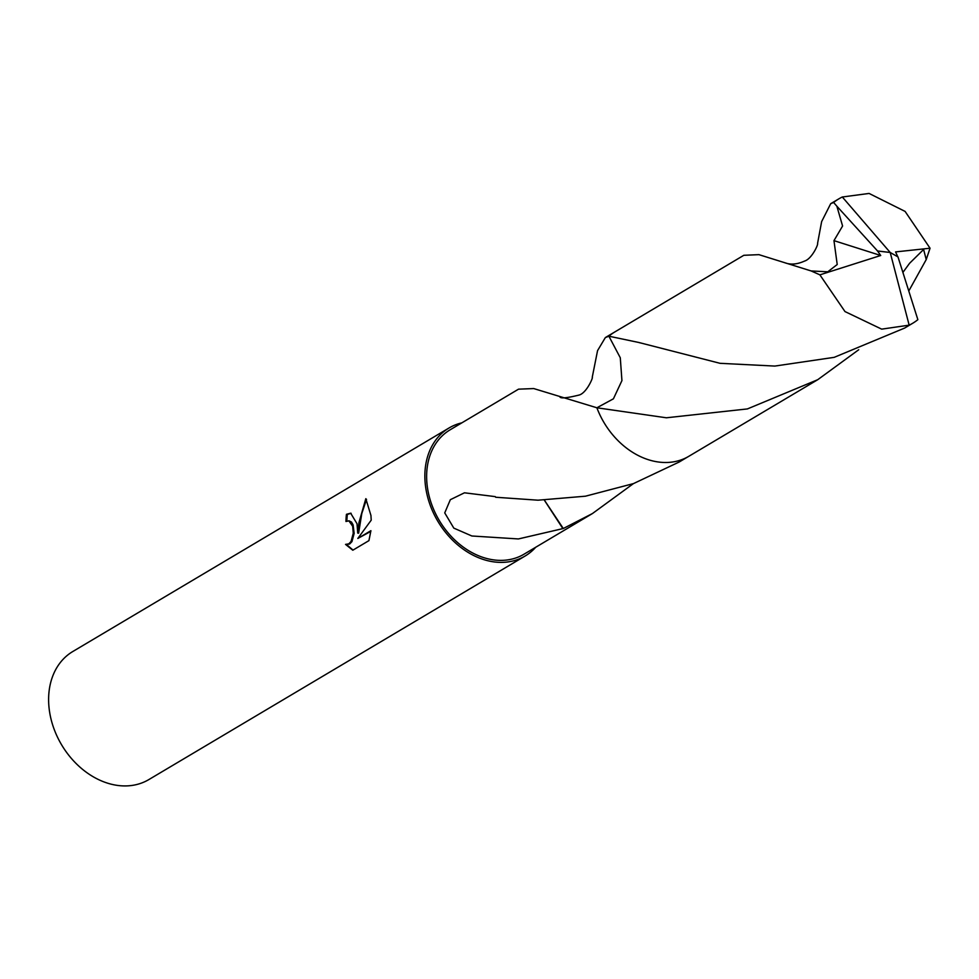 <?xml version="1.0" encoding="UTF-8"?>
<svg xmlns="http://www.w3.org/2000/svg" width="979" height="979" viewBox="0 0 979 979"><rect width="100%" height="100%" fill="white"/><g stroke="black" fill="none" stroke-linecap="round" stroke-linejoin="round"><path stroke-width="1.47" d="M357.029 523.753L357.727 533.09L358.963 522.602L365.828 498.678L370.943 515.48L371.212 520.167L357.824 538.45L370.906 530.679L368.936 540.628L352.795 550.222L345.538 544.397L348.769 543.871L351.045 541.509L353.26 533.274L352.697 526.323L348.903 520.877L345.954 521.477A74.465 57.296 -120.7 0 1 346.444 514.305L350.666 513.192L357.029 523.753M461.831 422.855A74.465 57.296 59.3 0 0 449.055 427.97L72.813 651.512A74.465 57.296 59.3 0 0 48.95 706.789A74.465 57.296 59.3 0 0 86.36 772.284A74.465 57.296 59.3 0 0 148.894 779.553L525.123 556.011A74.465 57.296 59.3 0 0 535.733 547.237M449.055 427.97A74.465 57.296 59.3 0 0 425.192 483.247A74.465 57.296 59.3 0 0 462.602 548.742A74.465 57.296 59.3 0 0 525.123 556.011M559.841 396.691C560.159 398.673 566.511 398.147 578.895 395.1C586.47 393.387 593.396 377.123 592.246 377.294L597.557 350.629L605.34 337.584L608.889 336.213L620.282 357.763L621.934 380.586L613.417 398.808L596.884 407.778L533.726 388.565L518.54 389.165L450.132 429.805A72.348 55.656 59.3 0 0 426.954 483.504A72.348 55.656 59.3 0 0 463.3 547.114A72.348 55.656 59.3 0 0 524.046 554.187L592.442 513.547L563.292 528.513A72.348 55.656 -120.7 0 1 562.876 528.611L518.405 538.939L471.866 535.99L453.815 528.122L444.735 512.898L450.34 499.694L464.462 492.804L495.239 496.622A72.348 55.656 59.3 0 0 495.68 497.246L538.034 500.196L585.466 496.194L633.474 483.602L679.242 461.978L687.968 456.789M633.401 483.626L592.442 513.547M349.173 520.914L351.51 522.064L353.089 524.817L354.153 533.396L351.938 541.632L349.662 543.994L346.431 544.52M346.444 544.544L353.064 550.063M351.118 513.277L347.361 514.428A73.413 56.476 59.3 0 0 346.86 521.036M347.361 514.428L346.444 514.305M366.525 499.351L361.802 513.498L358.62 533.212L357.727 533.09M370.833 531.389L357.824 538.45M909.161 325.15L881.675 329.14L844.987 311.567L819.876 274.842L811.138 270.95L758.921 254.65L743.832 255.299L614.885 331.905A72.348 55.668 59.3 0 0 608.889 336.201L638.797 342.479L720.054 363.319L774.842 366.073L834.218 357.335L904.608 328.075L912.697 323.266A72.348 55.656 59.3 0 0 917.861 319.668L897.988 256.926L890.205 252.484L909.161 325.15A72.348 55.656 59.3 0 0 912.697 323.266M858.718 349.748L817.746 379.693L747.393 408.928L666.393 417.788L596.884 407.778A72.348 55.668 59.3 0 0 645.112 458.576M563.292 528.513L544.373 500.11M562.876 528.611L544.312 500.11M608.889 336.201L620.282 357.763L621.934 380.611L613.405 398.832L596.884 407.778A72.348 55.668 59.3 0 0 658.133 461.966A72.348 55.668 59.3 0 0 688.8 456.312L817.746 379.693M817.563 243.416L821.638 221.621L830.706 203.681L833.631 202.482L836.874 206.226L842.589 226.002L833.961 240.638L837.216 264.514L827.769 271.795L811.138 270.95M836.874 206.226L877.527 250.954L890.205 252.484L842.319 196.999A72.348 55.656 59.3 0 0 838.795 198.884A72.348 55.656 59.3 0 0 833.631 202.482M842.319 196.999L869.083 193.438L905.098 211.415L930.05 248.225L926.22 259.582L909.063 290.494M903.225 271.978L909.589 263.29L923.613 249.486L926.22 259.582M877.527 250.954L880.721 255.495L833.961 240.638M897.804 256.816L895.577 251.909L930.05 248.225M877.429 251.016L890.205 252.484M880.721 255.495L819.876 274.854M348.597 520.816L349.491 520.938M345.905 544.471L346.811 544.593M614.066 332.395L605.34 337.584M838.795 198.884L830.706 203.681M638.797 342.479L639.911 342.834M784.656 262.666C790.494 264.966 797.139 264.428 804.591 261.05C811.615 259.068 818.493 244.444 817.551 243.416"/></g></svg>
